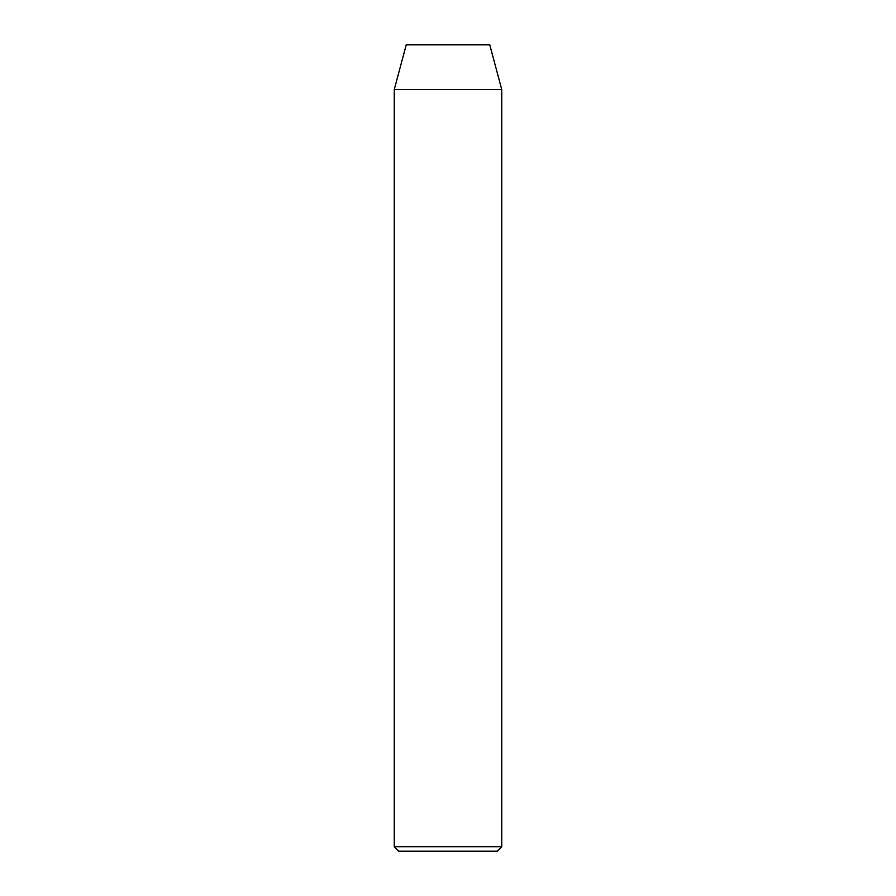 <?xml version="1.0" encoding="UTF-8"?>
<svg xmlns="http://www.w3.org/2000/svg" width="896" height="896" viewBox="0 0 896 896"><rect width="100%" height="100%" fill="white"/><g stroke="black" fill="none" stroke-linecap="round" stroke-linejoin="round"><path stroke-width="1.34" d="M394.24 846.72L398.72 851.2L497.28 851.2L501.76 846.72L394.24 846.72L501.76 846.72L501.76 89.6L489.754 44.8L406.246 44.8L394.24 89.6L501.76 89.6L394.24 89.6L394.24 846.72L394.24 89.6L406.246 44.8L489.754 44.8L501.76 89.6L501.76 846.72L497.28 851.2L398.72 851.2L394.24 846.72"/></g></svg>
